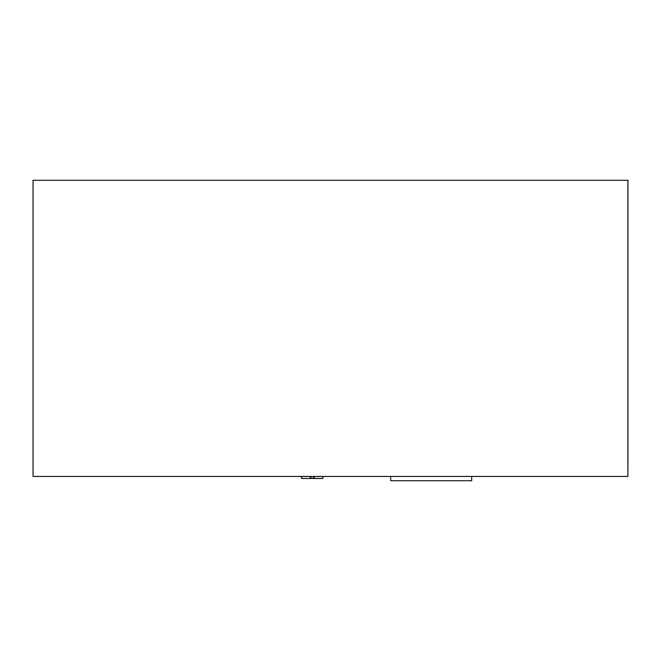 <?xml version="1.0" encoding="UTF-8"?>
<svg xmlns="http://www.w3.org/2000/svg" width="661" height="661" viewBox="0 0 661 661"><rect width="100%" height="100%" fill="white"/><g stroke="black" fill="none" stroke-linecap="round" stroke-linejoin="round"><path stroke-width="0.99" d="M627.909 476.432L627.909 467.567M33.091 180.271L627.95 180.263L627.95 467.567M627.909 476.441L33.05 476.441L33.05 180.271L627.909 180.271L627.909 476.441M471.698 476.441L471.698 480.737L390.692 480.737L390.692 476.441M310.918 476.441L310.918 478.465L313.372 478.465L313.372 476.441M314.198 476.441L314.198 478.465L322.907 478.465L322.907 476.441M301.59 476.441L301.59 478.465L310.298 478.465L310.298 476.441"/></g></svg>
